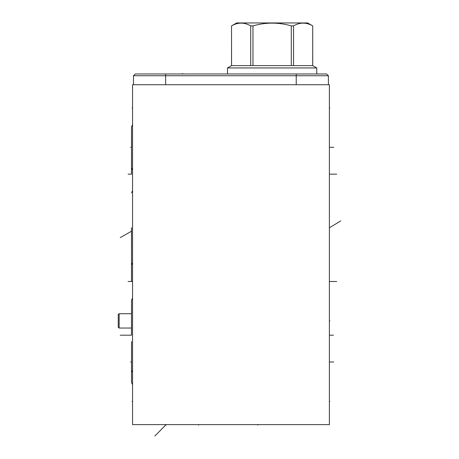 <?xml version="1.0" encoding="UTF-8"?>
<svg xmlns="http://www.w3.org/2000/svg" width="459" height="459" viewBox="0 0 459 459"><rect width="100%" height="100%" fill="white"/><g stroke="black" fill="none" stroke-linecap="round" stroke-linejoin="round"><path stroke-width="0.69" d="M132.553 84.726L132.553 424.621L329.384 424.621L329.384 84.726L132.553 84.726M328.409 75.735L133.471 75.735L135.244 73.962L326.636 73.962L328.409 75.735L328.409 84.726M135.244 73.962L133.471 75.735L133.471 84.726M131.475 335.196L131.526 300.243L131.526 335.196L131.526 300.243L131.526 335.196L120.241 335.196M131.526 227.79L131.526 262.743L131.475 227.79M131.475 174.15L131.526 139.197L131.526 174.15L131.526 139.197L131.526 174.15L128.09 174.15M131.475 281.493L131.526 246.54L131.526 281.493L131.526 246.54L131.526 281.493L128.09 281.493M131.492 147.299L131.526 126.856L131.526 147.299L131.526 126.856L131.526 147.299L130.7 147.299M131.492 361.985L131.526 382.433L131.526 341.542L131.526 361.985L131.526 341.542L131.526 361.985L130.7 361.985M118.244 314.369L118.244 327.399L119.156 328.036L119.156 313.726L118.244 314.369M231.56 65.62L312.699 65.62L312.722 25.893L307.628 22.95L236.637 22.95L231.543 25.893L231.56 65.62L227.503 67.949L316.756 67.949L316.756 73.962M227.503 67.949L227.503 73.962M312.699 65.62L316.756 67.949M231.56 25.893C237.951 22.204 244.337 22.204 250.723 25.893L252.966 25.893C265.744 22.204 278.521 22.204 291.293 25.893L293.536 25.893C299.928 22.204 306.314 22.204 312.699 25.893M250.723 65.62L250.723 25.893M252.966 65.62L252.966 25.893M291.293 65.62L291.293 25.893M293.536 65.62L293.536 25.893M132.077 401.378L132.553 401.378L132.077 401.378M132.077 107.968L132.553 107.968L132.077 107.968M132.077 281.493L132.553 281.493M120.241 237.659L131.526 231.187M182.648 73.962L182.648 73.474L182.648 73.962M257.82 424.621L257.82 425.109L257.82 424.621M198.736 424.621L198.736 425.109L198.736 424.621M166.101 424.621L166.101 425.109L166.101 424.621L154.832 436.05M329.384 401.378L329.878 401.378L329.384 401.378M329.384 227.79L340.756 220.928M329.384 107.968L329.878 107.968L329.384 107.968M329.384 281.493L336.722 281.493M333.481 335.196L329.878 335.196M329.384 174.15L336.722 174.15M333.785 361.985L329.883 361.985M333.785 147.299L329.883 147.299M329.384 320.881L329.883 320.881M296.233 73.962L296.233 84.726M165.647 73.962L165.647 84.726M131.526 370.143L132.553 372.387M132.553 298.006L131.526 300.243M131.526 262.743L132.553 264.981M132.553 190.6L131.526 192.843M131.526 167.764L132.553 170.002M132.553 124.59L131.526 126.833M131.526 382.456L132.553 384.694M131.526 313.726L119.156 313.726M131.526 328.036L119.156 328.036M312.722 65.62L312.722 25.893M231.543 65.62L231.543 25.893"/></g></svg>
